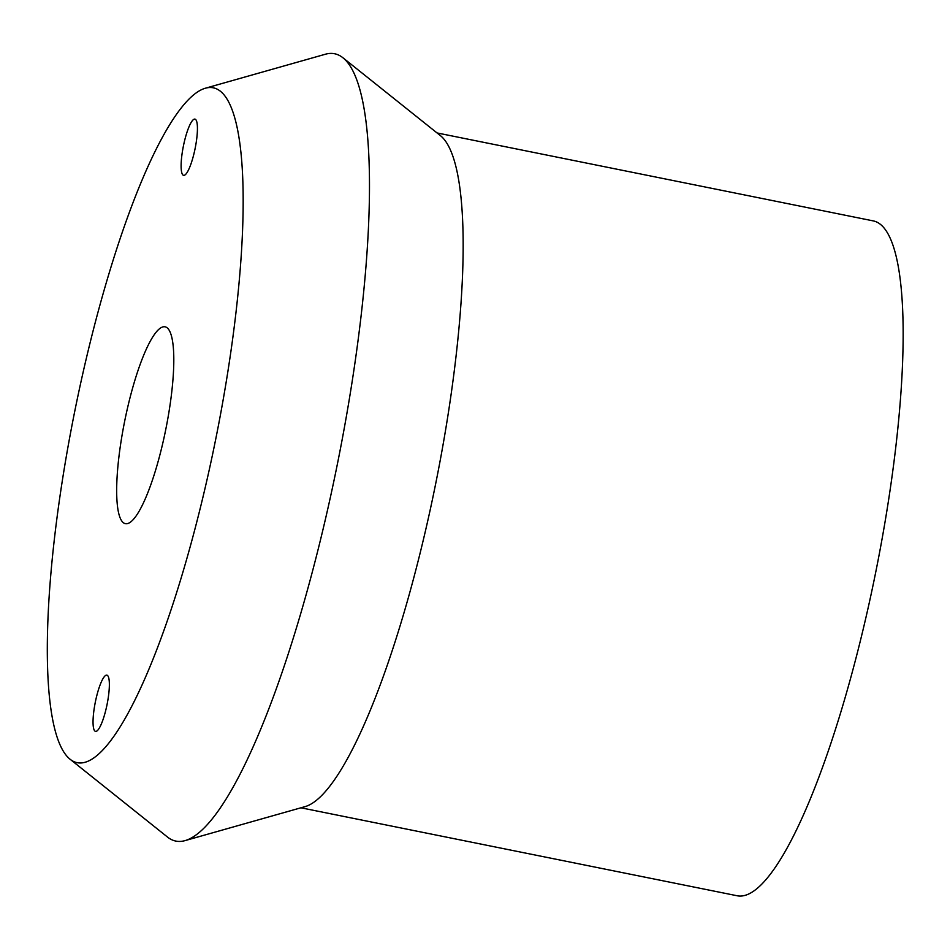<?xml version="1.0" encoding="UTF-8"?>
<svg xmlns="http://www.w3.org/2000/svg" width="950" height="950" viewBox="0 0 950 950"><rect width="100%" height="100%" fill="white"/><g stroke="black" fill="none" stroke-linecap="round" stroke-linejoin="round"><path stroke-width="1.43" d="M182.4 151.608A28.69 5.985 -78.6 0 0 183.599 175.346A28.69 5.985 -78.6 0 0 196.139 142.856A28.69 5.985 -78.6 0 0 194.94 119.106A28.69 5.985 -78.6 0 0 182.4 151.608M94.335 707.631A28.69 5.985 -78.6 0 0 95.534 731.381A28.69 5.985 -78.6 0 0 108.074 698.879A28.69 5.985 -78.6 0 0 106.875 675.141A28.69 5.985 -78.6 0 0 94.335 707.631M169.29 409.925A100.403 20.959 101.4 0 1 125.388 523.664A100.403 20.959 101.4 0 1 121.184 440.562A100.403 20.959 101.4 0 1 165.086 326.824A100.403 20.959 101.4 0 1 169.29 409.925M300.96 807.797L737.188 895.767A344.221 71.844 -78.6 0 0 887.68 505.804A344.221 71.844 -78.6 0 0 873.276 220.899L437.048 132.941M70.062 759.228L167.533 837.081A401.589 83.826 -78.6 0 0 185.072 840.607L305.093 806.621A344.221 71.844 -78.6 0 0 447.688 417.074A344.221 71.844 -78.6 0 0 440.408 135.624L342.938 57.772A401.589 83.826 -78.6 0 0 325.399 54.233L205.378 88.219A344.221 71.844 -78.6 0 0 62.783 477.779A344.221 71.844 -78.6 0 0 70.062 759.228A344.221 71.844 -78.6 0 0 227.691 372.709A344.221 71.844 -78.6 0 0 205.378 88.219M185.072 840.607A401.589 83.826 -78.6 0 0 351.429 386.139A401.589 83.826 -78.6 0 0 342.938 57.772"/></g></svg>
